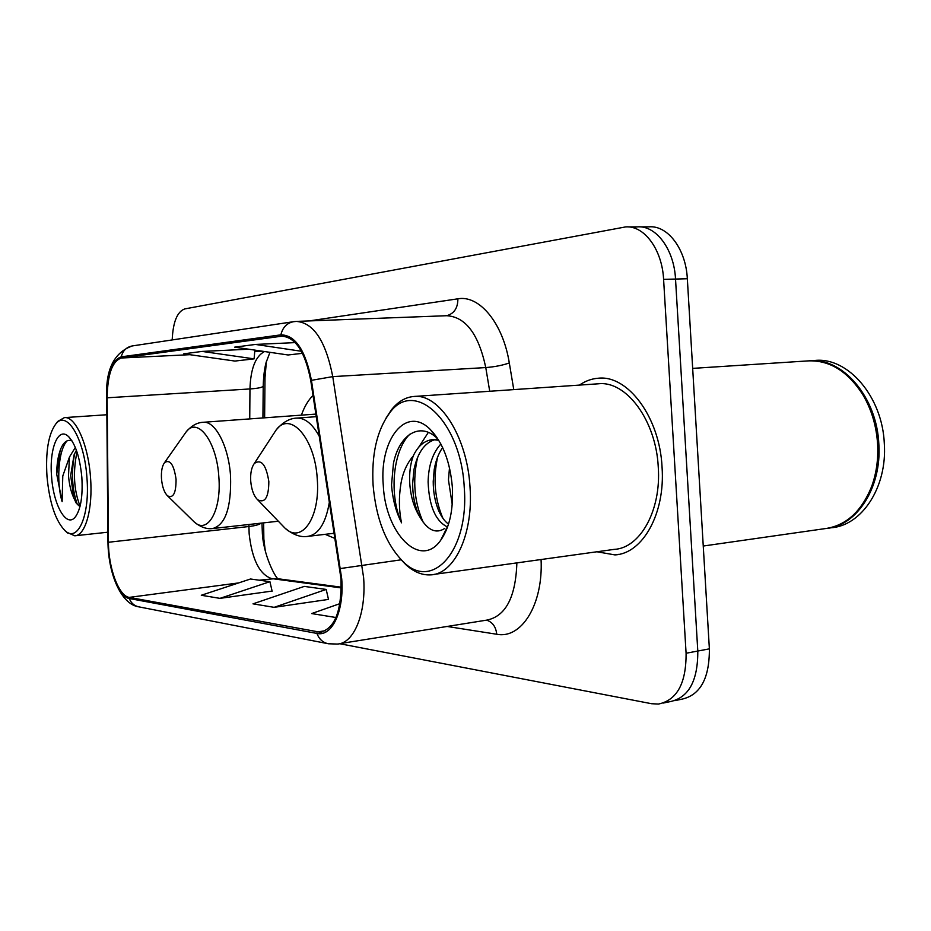 <?xml version="1.0" encoding="UTF-8"?>
<svg xmlns="http://www.w3.org/2000/svg" width="931" height="931" viewBox="0 0 931 931"><rect width="100%" height="100%" fill="white"/><g stroke="black" fill="none" stroke-linecap="round" stroke-linejoin="round"><path stroke-width="1.4" d="M313.049 395.431C308.289 400.062 304.402 406.638 301.4 415.145M263.648 522.861L263.857 539.096L265.242 550.547M266.406 361.379L264.998 377.742L264.625 417.821M325.152 534.336L335.207 538.549M674.812 700.659L681.434 699.274C700.193 695.341 709.515 678.536 709.375 648.86L687.334 278.753C685.938 249.124 667.783 225.197 649.105 226.838L639.725 226.873M663.244 703.056L670.006 701.66C688.684 697.738 697.947 680.864 697.796 651.048L675.522 279.056C674.114 249.287 655.994 225.221 637.398 226.873L634.279 227.245M662.057 467.129C659.73 417.193 627.82 374.797 598.33 378.219C591.616 378.708 585.331 381 579.466 385.085C585.331 381 591.616 378.708 598.33 378.219C627.82 374.797 659.73 417.193 662.057 467.129C665.409 513.586 642.553 553.747 614.914 554.899C642.553 553.747 665.409 513.586 662.057 467.129M341.014 578.884C341.805 610.876 334.869 628.658 320.206 632.207L129.2 597.388C118.737 596.015 108.403 567.968 108.438 542.261L107.146 397.793C107.542 374.402 112.267 361.135 121.333 358.004L281.849 336.172C295.558 337.22 305.205 352.046 310.768 380.651L341.014 578.884M341.735 578.977L311.431 380.337C305.484 350.207 295.302 335.044 280.883 334.846L121.251 356.841C111.964 360.076 107.112 373.668 106.716 397.63L108.019 542.017C107.984 568.352 118.563 597.097 129.281 598.517L316.947 633.429C331.971 637.06 344.284 611.248 341.735 578.977M670.006 701.66C688.684 697.738 697.947 680.864 697.796 651.048L675.522 279.056C674.114 249.287 655.994 225.221 637.398 226.873L627.89 226.908M219.96 598.365L269.909 581.677L250.497 579.001L201.294 595.27L219.96 598.365L272.108 591.069M274.121 607.338L326.187 589.428L304.274 586.402L253.011 603.847L274.121 607.338L328.48 599.413M596.899 551.769L614.914 554.899L596.899 551.769M339.606 643.693L651.619 703.72L658.461 704.057C677.058 700.147 686.275 683.214 686.089 653.248L663.594 279.358C662.162 249.438 644.101 225.255 625.574 226.92L184.769 308.917C177.204 311.641 173.015 321.986 172.188 339.931M339.92 603.637L311.664 613.564L335.986 617.521M248.693 349.206L202.108 351.418L183.733 353.827L234.926 361.065L254.105 358.866L254.861 350.114M295.22 342.608L255.49 344.435L234.682 347.158L288.063 354.979L302.47 353.326M326.187 589.428L328.527 599.576M269.909 581.677L272.143 591.22M255.49 344.435L301.376 351.255M202.108 351.418L254.105 358.866M373.087 485.039C376.019 518.928 386.086 544.519 403.298 561.8C432.252 591.371 469.399 550.803 464.243 487.425C460.973 420.149 413.725 377.858 389.367 413.364C376.869 430.646 371.434 454.537 373.087 485.039M400.411 558.972L405.997 564.803C413.946 571.995 422.162 575.346 430.646 574.869C454.409 574.311 473.565 534.138 470.015 487.111C467.304 436.592 439.188 393.301 413.899 396.478C405.427 397.176 397.944 401.622 391.451 409.803L385.888 418.356M433.951 574.404L614.064 549.395C640.016 548.301 661.394 510.607 658.264 467.106C656.064 420.358 626.202 380.57 598.505 383.781L413.899 396.478M703.254 546.032L824.11 528.761C845.395 526.155 861.233 512.097 871.614 486.576C876.374 473.542 878.375 459.507 877.63 444.448C876.49 426.189 871.625 409.71 863.025 395.012C848.036 371.492 829.812 360.111 808.341 360.879L692.676 368.385M826.972 528.412C857.02 525.515 881.762 487.39 878.852 444.32C877.014 397.048 842.404 357.271 809.551 360.797L808.992 360.832M829.824 527.947L830.685 527.819C861.443 526.05 887.313 487.565 884.322 443.738C882.507 396.583 847.873 356.922 814.974 360.448L809.551 360.797M452.233 504.451L448.451 479.907L449.498 467.746M446.764 526.632C435.289 520.534 429.075 505.649 428.109 481.99C428.469 465.616 432.717 452.943 440.863 444.006M448.533 524.118C444.553 521.279 441.143 516.507 438.315 509.816C434.917 501.157 433.218 491.708 433.229 481.467L434.207 469.573C435.731 460.752 438.548 453.42 442.644 447.567M437.838 439.164L432.578 439.618C424.664 440.503 418.368 445.635 413.69 454.991L413.224 456.05C410.292 464.197 409.14 473.472 409.78 483.876C410.78 496.979 414.19 508.082 420.009 517.205L418.298 513.703C414.528 504.672 412.642 494.629 412.642 483.585L413.946 469.69C417.542 452.827 424.548 442.807 434.963 439.618M432.578 439.618L438.757 440.293M430.25 429.435C406.032 404.822 379.126 439.723 383.281 485.307C385.329 533.44 420.253 569.609 440.666 540.317C449.568 527.574 453.455 509.839 452.35 487.111C450.104 461.601 442.737 442.376 430.25 429.435L437.547 438.734C420.067 420.998 399.085 434.824 393.441 463.475L391.544 484.853C392.579 499.063 395.919 511.724 401.552 522.838C398.957 510.712 398.712 497.887 400.819 484.353C402.623 473.041 406.754 463.603 413.224 456.05M420.009 517.205C427.713 530.367 435.976 534.103 444.785 528.412M401.552 522.838C389.111 495.629 392.428 451.349 409.687 434.288M423.244 522.349C414.283 502.17 412.41 480.524 417.6 457.424M442.935 518.334C434.73 499.086 432.962 478.639 437.628 456.993M418.415 447.683L428.341 432.391M250.718 481.106C251.51 489.706 253.802 495.909 257.596 499.714C264.939 503.531 268.687 497.491 268.838 481.571C266.161 464.755 261.32 458.715 254.326 463.475C251.498 467.35 250.288 473.227 250.718 481.106M161.494 478.848C162.25 486.901 164.252 492.546 167.499 495.816C173.271 498.644 176.122 493.104 176.052 479.221C173.899 464.616 170.059 459.076 164.554 462.614C162.087 465.966 161.063 471.377 161.494 478.848M46.992 476.509C49.506 502.949 55.569 521.034 65.158 530.786C77.925 542.982 90.132 514.994 86.92 477.556C84.407 438.559 66.695 409.5 55.779 424.001C48.424 434.137 45.491 451.64 46.992 476.509M66.741 532.218L74.736 535.802C85.419 535.802 93.077 508.675 90.505 477.347C88.282 444.529 75.434 416.017 64.367 417.623L57.815 421.382L56.616 422.918M75.306 447.439L69.453 457.051L68.51 475.648C69.231 484.423 70.977 491.824 73.758 497.852L70.675 475.462L74.096 454.805L76.4 450.255M71.92 440.782C67.323 439.223 63.564 442.016 60.655 449.149C58.059 455.829 56.744 464.162 56.721 474.147L62.121 501.646L62.784 475.985L69.453 457.051M81.847 477.417C79.891 457.214 75.33 443.493 68.184 436.255C57.955 426.689 49.157 449.184 51.577 476.625C53.393 505.149 66.508 528.319 75.26 517.019C80.729 509.536 82.929 496.339 81.847 477.417M73.758 497.852L76.214 503.089L79.95 506.673M62.121 501.646C56.232 482.619 58.164 450.255 67.102 440.817M80.078 506.185C73.852 490.218 72.816 472.133 76.994 451.966M56.721 474.147L60.143 450.523M77.413 504.742C71.955 489.206 71.047 472.075 74.701 453.362M687.334 278.753L663.594 279.358M709.375 648.86L686.089 653.248M108.438 542.261L248.926 526.515L249.159 533.824C252.033 559.438 259.493 574.357 271.526 578.57L341.281 587.927M248.938 524.502L248.926 526.515C255.164 525.771 259.249 524.653 261.192 523.129M316.854 632.021L325.385 630.706M280.883 334.846C282.64 327.398 286.888 323.01 293.614 321.684L296.326 321.416C313.596 322.65 325.745 341.06 332.763 376.624L363.625 577.697C366.383 613.599 353.873 643.589 337.243 644.054L328.422 643.775C322.952 642.681 319.135 639.236 316.947 633.429M340.571 568.515L401.133 559.81M121.251 356.841C122.776 350.708 126.476 347.065 132.342 345.925C114.082 352.395 105.529 369.595 106.658 397.502L106.716 397.211M106.716 397.63L107.949 541.586M489.718 391.264L485.773 367.57L332.763 376.624L311.431 380.337M108.019 542.017L107.961 541.819C108.182 573.007 120.704 604.638 139.103 606.907L327.631 643.612M129.281 598.517C131.143 603.172 134.413 605.976 139.103 606.907M541.074 559.531C543.285 604.673 521.395 639.283 496.735 634.244L447.113 626.458M309.127 320.927L457.889 298.816C479.279 294.79 502.961 323.01 509.304 362.95L513.772 389.612M339.943 643.624L486.901 620.093C505.719 616.252 515.704 597.178 516.868 562.894M509.304 362.95C502.67 365.301 494.838 366.837 485.773 367.57C478.615 334.078 465.581 316.784 446.671 315.714L297.129 321.381M446.612 315.714C454.107 313.7 457.866 308.068 457.889 298.816M496.735 634.244C495.92 626.796 492.534 622.094 486.576 620.139M121.333 358.004L189.877 354.688M254.745 351.557L262.228 351.196M264.52 351.522C255.466 356.294 250.614 368.769 249.962 388.949L249.741 418.903M107.146 397.793L249.962 388.949C258.876 388.32 263.287 387.273 263.217 385.795C263.508 376.31 264.462 368.583 266.08 362.59L269.955 352.325M129.2 597.388L238.627 582.922M259.225 580.199L276.286 578.523L341.293 587.193M280.987 336.254L283.233 336.161M281.86 524.886L284.921 528.052C301.516 544.6 320.497 517.613 317.25 478.895C315.062 438.187 290.169 410.292 276.088 430.052L272.818 435.08M257.596 499.714L284.921 528.052C292.858 534.697 300.376 537.49 307.486 536.419C318.565 534.778 325.897 523.152 329.481 501.553M319.414 436.511C312.56 423.966 305.042 417.833 296.838 418.112C289.634 418.263 282.721 422.243 276.088 430.052L254.326 463.475M192.426 520.196L194.148 521.884C207.52 534.941 221.694 510.525 218.832 476.812C216.783 441.527 197.57 416.297 186.177 431.856L184.198 434.672M167.499 495.816L194.148 521.884C200.526 527.144 206.694 529.355 212.64 528.54C225.477 524.921 231.447 507.395 230.539 475.939C228.689 446.391 215.259 420.707 203.237 422.29C197.232 422.476 191.542 425.665 186.177 431.856L164.554 462.614M262.274 531.066L261.972 523.047M320.206 632.207L322.219 631.905M293.614 321.684L132.342 345.925M263.217 386.144L262.926 417.938M262.286 531.24C262.74 554.562 276.286 579.524 278.322 578.803M618.894 554.329L614.914 554.899M403.298 561.8L405.997 564.803M448.183 525.2L440.666 540.317M389.367 413.364L391.451 409.803M334.38 533.242L308.65 536.279M316.342 416.669L296.838 418.112M278.334 521.22L213.362 528.459M315.935 414.086L203.237 422.29M65.158 530.786L67.602 532.998M107.868 532.206L75.283 535.744M69.197 437.221L68.184 436.255M76.435 515.413L75.26 517.019M106.809 414.749L64.367 417.623M55.779 424.001L57.815 421.382"/></g></svg>
